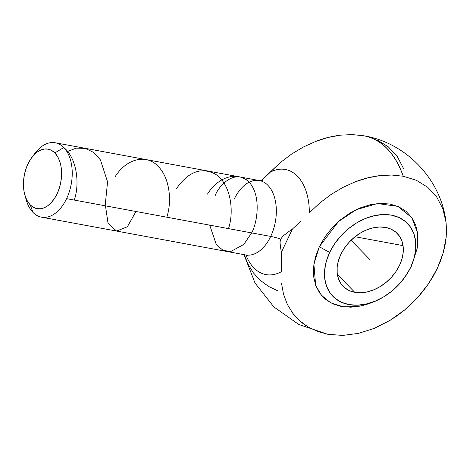 <?xml version="1.0" encoding="UTF-8"?>
<svg xmlns="http://www.w3.org/2000/svg" width="470" height="470" viewBox="0 0 470 470"><rect width="100%" height="100%" fill="white"/><g stroke="black" fill="none" stroke-linecap="round" stroke-linejoin="round"><path stroke-width="0.7" d="M234.277 199.069A37.829 23.224 100.5 0 1 261.25 181.032A37.829 23.224 100.5 0 1 270.697 236.428L66.593 198.651A37.829 23.224 -79.5 0 0 63.791 147.527L54.837 152.932A30.262 18.577 100.5 0 1 57.081 193.828A30.262 18.577 100.5 0 1 30.192 204.832L32.982 212.411A37.829 23.224 -79.5 0 0 66.593 198.651A37.829 23.224 100.5 0 1 41.501 217.163L245.604 254.946A37.829 23.224 -79.5 0 0 270.697 236.428A36.313 11.409 -154.6 0 1 280.696 239.066L280.138 240.775L280.026 244.177L281.36 252.325L292.405 229.06L281.36 252.325L281.377 271.707A53.445 32.812 -79.5 0 1 245.975 255.022A53.445 32.812 -79.5 0 0 281.377 271.707L281.36 252.325L279.961 242.496L280.696 239.066A36.313 11.409 25.4 0 0 270.697 236.428A37.829 23.224 100.5 0 1 243.724 254.464M329.699 252.384A72.427 22.754 -154.6 0 1 319.336 246.697L338.57 221.464L356.101 209.738L377.463 203.551L397.814 206.365L411.832 217.663L417.671 233.196L417.125 248.648L411.414 266.126A72.427 22.754 -154.6 0 1 410.657 267.371A52.152 37.765 135.7 0 0 391.416 215.154A52.152 37.765 135.7 0 0 329.699 252.384L334.622 243.801L340.909 235.84L348.323 228.796L356.571 222.95L365.349 218.526L374.308 215.689L383.109 214.549L391.416 215.154L398.907 217.475L405.293 221.423L410.328 226.851L413.817 233.549L415.633 241.257L415.703 249.682L414.023 258.5L410.657 267.371L405.739 275.949L399.447 283.915L392.039 290.954L383.784 296.799L375.013 301.229L366.048 304.066L357.247 305.2L348.94 304.601L341.455 302.281L335.069 298.327L330.034 292.898L326.538 286.201L324.723 278.493L324.653 270.068L326.333 261.255L329.699 252.384A52.152 37.765 135.7 0 0 348.94 304.601A52.152 37.765 135.7 0 0 410.657 267.371A72.427 22.754 25.4 0 0 411.414 266.126C399.811 288.557 381.928 302.022 357.752 306.522L343.347 306.828L330.721 302.827L321.31 295.184L315.652 285.267L313.889 264.187L319.336 246.697A72.427 22.754 25.4 0 0 329.699 252.384M329.053 334.499L342.906 335.404L358.475 333.371L374.32 328.342L389.777 320.534L397.226 315.652L404.394 310.171L411.127 304.213L417.442 297.774L423.305 290.871L428.57 283.674L433.223 276.225L437.253 268.529L440.602 260.674L443.222 252.778L445.09 244.905L446.177 237.197L446.5 229.654L446.042 222.304L444.814 215.307L442.834 208.721L436.636 196.865L427.765 187.313L416.461 180.321L403.242 176.226C394.782 152.868 381.646 139.39 363.815 135.777L352.418 134.596L364.25 135.853M41.501 217.163A37.829 23.224 100.5 0 1 32.982 212.411A37.829 23.224 100.5 0 1 25.609 197.294M354.774 292.317A37.829 27.395 -44.3 0 1 343.094 286.277A37.829 27.395 -44.3 0 1 345.244 246.991A37.829 27.395 -44.3 0 1 385.582 227.433A37.829 27.395 -44.3 0 1 397.268 233.472A37.829 27.395 -44.3 0 1 395.111 272.759A37.829 27.395 -44.3 0 1 354.774 292.317L337.354 274.445L354.774 292.317L360.801 292.751L367.182 291.929L373.685 289.867L380.048 286.659L386.035 282.417L391.41 277.312L395.969 271.537L399.541 265.309L401.979 258.876L403.201 252.484L403.148 246.374L401.832 240.781L399.3 235.922L395.646 231.986L391.017 229.119L385.582 227.433L379.56 226.998L373.174 227.827L366.676 229.883L360.308 233.096L354.327 237.332L348.946 242.438L344.387 248.219L340.821 254.44L338.377 260.874L337.16 267.271L337.207 273.381L338.523 278.974L341.061 283.827L344.71 287.769L349.345 290.63L354.774 292.317M309.342 212.816A53.445 32.812 -79.5 0 0 269.915 172.367L280.32 162.561L291.541 154.089L303.409 147.004L315.728 141.405C323.372 138.368 331.62 136.288 340.48 135.154L352.418 134.596L340.48 135.154L328.107 137.446L315.728 141.405L303.409 147.004L291.541 154.089L280.32 162.561L261.126 180.997L269.915 172.367A53.445 32.812 -79.5 0 1 309.342 212.816L319.712 203.04L309.342 212.816M364.362 135.871A100.874 61.928 100.5 0 1 403.242 176.226L391.839 175.046L379.848 175.61C371 176.749 362.764 178.829 355.138 181.861L342.818 187.465L330.986 194.527L319.712 203.04L330.986 194.527L342.818 187.465L355.138 181.861L367.522 177.901L379.848 175.61L391.839 175.046L403.242 176.226L416.461 180.321L427.765 187.313L436.636 196.865L442.834 208.721L446.042 222.304L446.177 237.197L443.222 252.778L437.253 268.529L428.57 283.674L417.442 297.774L404.394 310.171L389.777 320.534L374.32 328.342L358.475 333.371L342.906 335.404L328.16 334.34A100.874 61.928 100.5 0 1 327.613 334.24M244.347 254.711L247.89 263.917L253.336 272.806L260.262 280.337L268.634 286.471L278.152 291M403.424 168.319L397.279 156.51L388.385 146.899L377.105 139.901M281.542 283.469L283.557 294.39L287.317 304.366L292.757 313.255C296.517 318.402 301.617 322.955 308.056 326.92L317.579 331.45L328.16 334.34L317.579 331.45L308.056 326.92L299.684 320.787L292.757 313.255L287.317 304.366L283.557 294.39L281.542 283.469M292.405 229.06L300.976 221.047L292.405 229.06L289.209 231.293L292.405 229.06M417.025 249.165L417.848 243.607L417.765 233.954L415.686 225.124L411.685 217.457L405.916 211.236L398.607 206.712L390.024 204.05L380.512 203.363L370.43 204.667L360.167 207.916L350.115 212.986L340.662 219.684L332.173 227.75L324.97 236.868L319.336 246.697L315.482 256.861L313.555 266.954L313.637 276.607L315.717 285.437L319.718 293.11L325.487 299.325L332.795 303.849L341.379 306.511L350.89 307.198L358.169 306.452M360.972 305.894L371.235 302.645M280.696 239.066L283.034 236.04L289.209 231.293L283.034 236.04L280.696 239.066M24.845 194.956L26.296 200.061A37.829 23.224 -79.5 0 0 32.982 212.411L30.192 204.832A30.262 18.577 100.5 0 1 24.845 194.956A30.262 18.577 100.5 0 1 31.772 157.544A30.262 18.577 100.5 0 1 54.837 152.932L51.759 150.512L48.322 149.184L44.668 149.002L40.925 149.965L37.248 152.039L33.77 155.141L30.632 159.16L27.947 163.936L25.821 169.288L24.34 175.005L23.559 180.874L23.5 186.666L24.176 192.16L25.556 197.142L27.583 201.418L30.192 204.832L33.27 207.252L36.701 208.58L40.361 208.762L44.098 207.799L47.781 205.725L51.253 202.623L54.397 198.604L57.081 193.828L59.202 188.476L60.689 182.76L61.47 176.89L61.529 171.098L60.853 165.605L59.473 160.623L57.44 156.346L54.837 152.932L63.791 147.527A37.829 23.224 100.5 0 1 66.593 198.651L270.697 236.428A37.829 23.224 -79.5 0 0 259.37 180.556L262.383 180.498M33.323 155.641A37.829 23.224 100.5 0 1 55.272 142.774A37.829 23.224 100.5 0 1 63.791 147.527A37.829 23.224 -79.5 0 0 34.956 153.302L31.772 157.544M403.048 245.622L355.062 236.739M370.178 259.875L351.061 240.258M248.8 181.778C236.739 170.863 218.062 176.984 207.482 194.11M228.479 228.614C234.888 209.579 229.707 182.895 215.471 174.206C201.477 166.803 188.535 171.538 176.644 188.4M166.809 217.199C172.255 200.667 169.4 177.983 158.654 166.909C146.822 153.302 126.324 158.484 114.974 176.984M105.48 205.848L108.024 223.15L116.56 231.058L127.394 226.746L135.971 211.494M105.139 205.784L107.571 181.89L100.415 159.894L93.595 152.403L85.282 148.367L76.163 148.132L66.993 151.71M74.301 200.079C80.217 182.53 76.293 157.538 63.791 147.527M209.708 225.142L216.382 244.8L223.086 250.322L230.67 251.573L243.824 244.418L251.609 232.897C256.843 224.161 262.072 196.043 248.8 181.778C235.118 168.389 218.967 185.297 215.189 195.538M245.604 254.946L248.395 256.079M445.83 220.671C440.413 178.806 405.945 142.951 364.35 135.871M327.625 334.246L298.767 324.476L273.863 306.934L255.022 283.011L243.989 254.646M55.272 142.774L259.37 180.556"/></g></svg>
